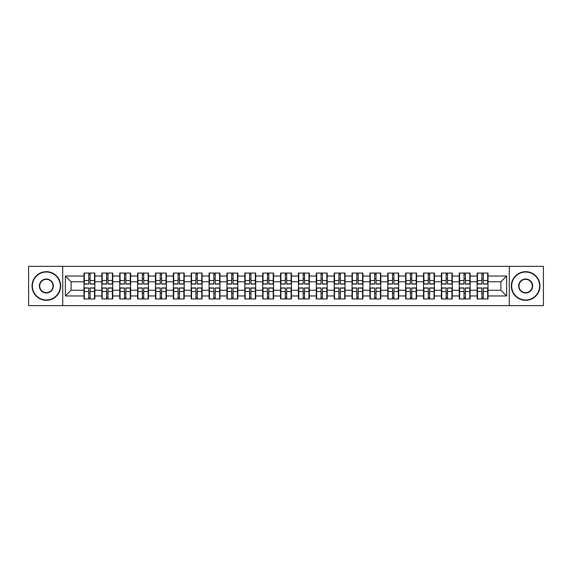 <?xml version="1.0" encoding="UTF-8"?>
<svg xmlns="http://www.w3.org/2000/svg" width="572" height="572" viewBox="0 0 572 572"><rect width="100%" height="100%" fill="white"/><g stroke="black" fill="none" stroke-linecap="round" stroke-linejoin="round"><path stroke-width="0.86" d="M509.266 305.648L543.4 305.648L543.4 266.352L509.266 266.352L509.266 305.648L62.734 305.648L62.734 266.352L28.6 266.352L28.6 305.648L62.734 305.648M509.266 266.352L62.734 266.352M500.9 290.24L500.9 281.76L488.016 281.76L488.016 290.24L500.9 290.24L506.628 295.967L506.628 276.033L488.016 276.033L488.016 273.058L477.134 273.058L477.134 281.76L470.141 281.76L470.141 290.24L477.134 290.24L477.134 281.76M506.628 295.967L488.016 295.967L488.016 298.942L477.134 298.942L477.134 295.967L470.141 295.967L470.141 298.942L459.259 298.942L459.259 295.967L452.273 295.967L452.273 298.942L441.391 298.942L441.391 295.967L434.405 295.967L434.405 298.942L423.523 298.942L423.523 295.967L416.53 295.967L416.53 298.942L405.648 298.942L405.648 295.967L398.663 295.967L398.663 298.942L387.78 298.942L387.78 295.967L380.795 295.967L380.795 298.942L369.912 298.942L369.912 295.967L362.92 295.967L362.92 298.942L352.037 298.942L352.037 295.967L345.052 295.967L345.052 298.942L334.17 298.942L334.17 295.967L327.184 295.967L327.184 298.942L316.302 298.942L316.302 295.967L309.309 295.967L309.309 298.942L298.427 298.942L298.427 295.967L291.441 295.967L291.441 298.942L280.559 298.942L280.559 295.967L273.573 295.967L273.573 298.942L262.691 298.942L262.691 295.967L255.698 295.967L255.698 298.942L244.816 298.942L244.816 295.967L237.83 295.967L237.83 298.942L226.948 298.942L226.948 295.967L219.963 295.967L219.963 298.942L209.08 298.942L209.08 295.967L202.088 295.967L202.088 298.942L191.205 298.942L191.205 295.967L184.22 295.967L184.22 298.942L173.337 298.942L173.337 295.967L166.352 295.967L166.352 298.942L155.47 298.942L155.47 295.967L148.477 295.967L148.477 298.942L137.595 298.942L137.595 295.967L130.609 295.967L130.609 298.942L119.727 298.942L119.727 295.967L112.741 295.967L112.741 298.942L101.859 298.942L101.859 295.967L94.866 295.967L94.866 298.942L83.984 298.942L83.984 295.967L65.372 295.967L65.372 276.033L83.984 276.033L83.984 281.76L71.1 281.76L71.1 290.24L83.984 290.24L83.984 281.76M477.134 276.033L470.141 276.033L470.141 273.058L459.259 273.058L459.259 276.033L452.273 276.033L452.273 273.058L441.391 273.058L441.391 276.033L434.405 276.033L434.405 273.058L423.523 273.058L423.523 276.033L416.53 276.033L416.53 273.058L405.648 273.058L405.648 276.033L398.663 276.033L398.663 273.058L387.78 273.058L387.78 276.033L380.795 276.033L380.795 273.058L369.912 273.058L369.912 276.033L362.92 276.033L362.92 273.058L352.037 273.058L352.037 276.033L345.052 276.033L345.052 273.058L334.17 273.058L334.17 276.033L327.184 276.033L327.184 273.058L316.302 273.058L316.302 276.033L309.309 276.033L309.309 273.058L298.427 273.058L298.427 276.033L291.441 276.033L291.441 273.058L280.559 273.058L280.559 276.033L273.573 276.033L273.573 273.058L262.691 273.058L262.691 276.033L255.698 276.033L255.698 273.058L244.816 273.058L244.816 276.033L237.83 276.033L237.83 273.058L226.948 273.058L226.948 276.033L219.963 276.033L219.963 273.058L209.08 273.058L209.08 276.033L202.088 276.033L202.088 273.058L191.205 273.058L191.205 276.033L184.22 276.033L184.22 273.058L173.337 273.058L173.337 276.033L166.352 276.033L166.352 273.058L155.47 273.058L155.47 276.033L148.477 276.033L148.477 273.058L137.595 273.058L137.595 276.033L130.609 276.033L130.609 273.058L119.727 273.058L119.727 276.033L112.741 276.033L112.741 273.058L101.859 273.058L101.859 276.033L94.866 276.033L94.866 273.058L83.984 273.058L83.984 276.033M477.134 290.24L477.134 295.967M470.141 290.24L470.141 295.967M470.141 276.033L470.141 281.76M452.273 290.24L459.259 290.24L459.259 281.76L452.273 281.76L452.273 295.967M459.259 290.24L459.259 295.967M459.259 276.033L459.259 281.76M452.273 276.033L452.273 281.76M434.405 290.24L441.391 290.24L441.391 281.76L434.405 281.76L434.405 295.967M441.391 290.24L441.391 295.967M441.391 276.033L441.391 281.76M434.405 276.033L434.405 281.76M416.53 290.24L423.523 290.24L423.523 281.76L416.53 281.76L416.53 295.967M423.523 290.24L423.523 295.967M423.523 276.033L423.523 281.76M416.53 276.033L416.53 281.76M398.663 290.24L405.648 290.24L405.648 281.76L398.663 281.76L398.663 295.967M405.648 290.24L405.648 295.967M405.648 276.033L405.648 281.76M398.663 276.033L398.663 281.76M380.795 290.24L387.78 290.24L387.78 281.76L380.795 281.76L380.795 295.967M387.78 290.24L387.78 295.967M387.78 276.033L387.78 281.76M380.795 276.033L380.795 281.76M362.92 290.24L369.912 290.24L369.912 281.76L362.92 281.76L362.92 295.967M369.912 290.24L369.912 295.967M369.912 276.033L369.912 281.76M362.92 276.033L362.92 281.76M345.052 290.24L352.037 290.24L352.037 281.76L345.052 281.76L345.052 295.967M352.037 290.24L352.037 295.967M352.037 276.033L352.037 281.76M345.052 276.033L345.052 281.76M327.184 290.24L334.17 290.24L334.17 281.76L327.184 281.76L327.184 295.967M334.17 290.24L334.17 295.967M334.17 276.033L334.17 281.76M327.184 276.033L327.184 281.76M309.309 290.24L316.302 290.24L316.302 281.76L309.309 281.76L309.309 295.967M316.302 290.24L316.302 295.967M316.302 276.033L316.302 281.76M309.309 276.033L309.309 281.76M291.441 290.24L298.427 290.24L298.427 281.76L291.441 281.76L291.441 295.967M298.427 290.24L298.427 295.967M298.427 276.033L298.427 281.76M291.441 276.033L291.441 281.76M273.573 290.24L280.559 290.24L280.559 281.76L273.573 281.76L273.573 295.967M280.559 290.24L280.559 295.967M280.559 276.033L280.559 281.76M273.573 276.033L273.573 281.76M255.698 290.24L262.691 290.24L262.691 281.76L255.698 281.76L255.698 295.967M262.691 290.24L262.691 295.967M262.691 276.033L262.691 281.76M255.698 276.033L255.698 281.76M237.83 290.24L244.816 290.24L244.816 281.76L237.83 281.76L237.83 295.967M244.816 290.24L244.816 295.967M244.816 276.033L244.816 281.76M237.83 276.033L237.83 281.76M219.963 290.24L226.948 290.24L226.948 281.76L219.963 281.76L219.963 295.967M226.948 290.24L226.948 295.967M226.948 276.033L226.948 281.76M219.963 276.033L219.963 281.76M202.088 290.24L209.08 290.24L209.08 281.76L202.088 281.76L202.088 295.967M209.08 290.24L209.08 295.967M209.08 276.033L209.08 281.76M202.088 276.033L202.088 281.76M184.22 290.24L191.205 290.24L191.205 281.76L184.22 281.76L184.22 295.967M191.205 290.24L191.205 295.967M191.205 276.033L191.205 281.76M184.22 276.033L184.22 281.76M166.352 290.24L173.337 290.24L173.337 281.76L166.352 281.76L166.352 295.967M173.337 290.24L173.337 295.967M173.337 276.033L173.337 281.76M166.352 276.033L166.352 281.76M148.477 290.24L155.47 290.24L155.47 281.76L148.477 281.76L148.477 295.967M155.47 290.24L155.47 295.967M155.47 276.033L155.47 281.76M148.477 276.033L148.477 281.76M130.609 290.24L137.595 290.24L137.595 281.76L130.609 281.76L130.609 295.967M137.595 290.24L137.595 295.967M137.595 276.033L137.595 281.76M130.609 276.033L130.609 281.76M112.741 290.24L119.727 290.24L119.727 281.76L112.741 281.76L112.741 295.967M119.727 290.24L119.727 295.967M119.727 276.033L119.727 281.76M112.741 276.033L112.741 281.76M94.866 290.24L101.859 290.24L101.859 281.76L94.866 281.76L94.866 295.967M101.859 290.24L101.859 295.967M101.859 276.033L101.859 281.76M94.866 276.033L94.866 281.76M83.984 290.24L83.984 295.967M71.1 290.24L65.372 295.967M65.372 276.033L71.1 281.76M488.016 290.24L488.016 295.967M488.016 276.033L488.016 281.76M506.628 276.033L500.9 281.76M94.523 273.058L94.523 284.055L90.111 284.055L90.111 273.058M88.739 273.058L88.739 284.055L84.327 284.055L84.327 273.058M88.739 274.546L90.111 274.546M90.111 278.786L88.739 278.786M84.327 298.942L84.327 287.945L88.739 287.945L88.739 298.942M90.111 298.942L90.111 287.945L94.523 287.945L94.523 298.942M90.111 297.454L88.739 297.454M88.739 293.214L90.111 293.214M46.353 299.978A13.978 13.978 0 0 0 60.332 286A13.978 13.978 0 0 0 46.353 272.022A13.978 13.978 0 0 0 32.382 286A13.978 13.978 0 0 0 46.353 299.978M46.353 271.679A14.321 14.321 0 0 1 60.675 286A14.321 14.321 0 0 1 46.353 300.321A14.321 14.321 0 0 1 32.039 286A14.321 14.321 0 0 1 46.353 271.679M46.353 292.986A6.986 6.986 0 0 1 39.368 286A6.986 6.986 0 0 1 46.353 279.014A6.986 6.986 0 0 1 53.346 286A6.986 6.986 0 0 1 46.353 292.986M46.353 279.358A6.642 6.642 0 0 0 39.711 286A6.642 6.642 0 0 0 46.353 292.642A6.642 6.642 0 0 0 53.003 286A6.642 6.642 0 0 0 46.353 279.358M525.647 299.978A13.978 13.978 0 0 0 539.618 286A13.978 13.978 0 0 0 525.647 272.022A13.978 13.978 0 0 0 511.668 286A13.978 13.978 0 0 0 525.647 299.978M525.647 271.679A14.321 14.321 0 0 1 539.961 286A14.321 14.321 0 0 1 525.647 300.321A14.321 14.321 0 0 1 511.325 286A14.321 14.321 0 0 1 525.647 271.679M525.647 292.986A6.986 6.986 0 0 1 518.654 286A6.986 6.986 0 0 1 525.647 279.014A6.986 6.986 0 0 1 532.632 286A6.986 6.986 0 0 1 525.647 292.986M525.647 279.358A6.642 6.642 0 0 0 518.997 286A6.642 6.642 0 0 0 525.647 292.642A6.642 6.642 0 0 0 532.289 286A6.642 6.642 0 0 0 525.647 279.358M112.398 273.058L112.398 284.055L107.986 284.055L107.986 273.058M106.614 273.058L106.614 284.055L102.202 284.055L102.202 273.058M106.614 274.546L107.986 274.546M107.986 278.786L106.614 278.786M130.266 273.058L130.266 284.055L125.854 284.055L125.854 273.058M124.481 273.058L124.481 284.055L120.07 284.055L120.07 273.058M124.481 274.546L125.854 274.546M125.854 278.786L124.481 278.786M148.134 273.058L148.134 284.055L143.722 284.055L143.722 273.058M142.349 273.058L142.349 284.055L137.938 284.055L137.938 273.058M142.349 274.546L143.722 274.546M143.722 278.786L142.349 278.786M166.009 273.058L166.009 284.055L161.597 284.055L161.597 273.058M160.224 273.058L160.224 284.055L155.813 284.055L155.813 273.058M160.224 274.546L161.597 274.546M161.597 278.786L160.224 278.786M183.877 273.058L183.877 284.055L179.465 284.055L179.465 273.058M178.092 273.058L178.092 284.055L173.681 284.055L173.681 273.058M178.092 274.546L179.465 274.546M179.465 278.786L178.092 278.786M102.202 298.942L102.202 287.945L106.614 287.945L106.614 298.942M107.986 298.942L107.986 287.945L112.398 287.945L112.398 298.942M107.986 297.454L106.614 297.454M106.614 293.214L107.986 293.214M120.07 298.942L120.07 287.945L124.481 287.945L124.481 298.942M125.854 298.942L125.854 287.945L130.266 287.945L130.266 298.942M125.854 297.454L124.481 297.454M124.481 293.214L125.854 293.214M137.938 298.942L137.938 287.945L142.349 287.945L142.349 298.942M143.722 298.942L143.722 287.945L148.134 287.945L148.134 298.942M143.722 297.454L142.349 297.454M142.349 293.214L143.722 293.214M155.813 298.942L155.813 287.945L160.224 287.945L160.224 298.942M161.597 298.942L161.597 287.945L166.009 287.945L166.009 298.942M161.597 297.454L160.224 297.454M160.224 293.214L161.597 293.214M173.681 298.942L173.681 287.945L178.092 287.945L178.092 298.942M179.465 298.942L179.465 287.945L183.877 287.945L183.877 298.942M179.465 297.454L178.092 297.454M178.092 293.214L179.465 293.214M201.744 273.058L201.744 284.055L197.333 284.055L197.333 273.058M195.96 273.058L195.96 284.055L191.548 284.055L191.548 273.058M195.96 274.546L197.333 274.546M197.333 278.786L195.96 278.786M191.548 298.942L191.548 287.945L195.96 287.945L195.96 298.942M197.333 298.942L197.333 287.945L201.744 287.945L201.744 298.942M197.333 297.454L195.96 297.454M195.96 293.214L197.333 293.214M219.619 273.058L219.619 284.055L215.208 284.055L215.208 273.058M213.835 273.058L213.835 284.055L209.423 284.055L209.423 273.058M213.835 274.546L215.208 274.546M215.208 278.786L213.835 278.786M209.423 298.942L209.423 287.945L213.835 287.945L213.835 298.942M215.208 298.942L215.208 287.945L219.619 287.945L219.619 298.942M215.208 297.454L213.835 297.454M213.835 293.214L215.208 293.214M237.487 273.058L237.487 284.055L233.076 284.055L233.076 273.058M231.703 273.058L231.703 284.055L227.291 284.055L227.291 273.058M231.703 274.546L233.076 274.546M233.076 278.786L231.703 278.786M227.291 298.942L227.291 287.945L231.703 287.945L231.703 298.942M233.076 298.942L233.076 287.945L237.487 287.945L237.487 298.942M233.076 297.454L231.703 297.454M231.703 293.214L233.076 293.214M255.355 273.058L255.355 284.055L250.944 284.055L250.944 273.058M249.571 273.058L249.571 284.055L245.159 284.055L245.159 273.058M249.571 274.546L250.944 274.546M250.944 278.786L249.571 278.786M245.159 298.942L245.159 287.945L249.571 287.945L249.571 298.942M250.944 298.942L250.944 287.945L255.355 287.945L255.355 298.942M250.944 297.454L249.571 297.454M249.571 293.214L250.944 293.214M273.23 273.058L273.23 284.055L268.819 284.055L268.819 273.058M267.446 273.058L267.446 284.055L263.034 284.055L263.034 273.058M267.446 274.546L268.819 274.546M268.819 278.786L267.446 278.786M263.034 298.942L263.034 287.945L267.446 287.945L267.446 298.942M268.819 298.942L268.819 287.945L273.23 287.945L273.23 298.942M268.819 297.454L267.446 297.454M267.446 293.214L268.819 293.214M291.098 273.058L291.098 284.055L286.686 284.055L286.686 273.058M285.314 273.058L285.314 284.055L280.902 284.055L280.902 273.058M285.314 274.546L286.686 274.546M286.686 278.786L285.314 278.786M280.902 298.942L280.902 287.945L285.314 287.945L285.314 298.942M286.686 298.942L286.686 287.945L291.098 287.945L291.098 298.942M286.686 297.454L285.314 297.454M285.314 293.214L286.686 293.214M308.966 273.058L308.966 284.055L304.554 284.055L304.554 273.058M303.181 273.058L303.181 284.055L298.77 284.055L298.77 273.058M303.181 274.546L304.554 274.546M304.554 278.786L303.181 278.786M298.77 298.942L298.77 287.945L303.181 287.945L303.181 298.942M304.554 298.942L304.554 287.945L308.966 287.945L308.966 298.942M304.554 297.454L303.181 297.454M303.181 293.214L304.554 293.214M326.841 273.058L326.841 284.055L322.429 284.055L322.429 273.058M321.056 273.058L321.056 284.055L316.645 284.055L316.645 273.058M321.056 274.546L322.429 274.546M322.429 278.786L321.056 278.786M316.645 298.942L316.645 287.945L321.056 287.945L321.056 298.942M322.429 298.942L322.429 287.945L326.841 287.945L326.841 298.942M322.429 297.454L321.056 297.454M321.056 293.214L322.429 293.214M344.709 273.058L344.709 284.055L340.297 284.055L340.297 273.058M338.924 273.058L338.924 284.055L334.513 284.055L334.513 273.058M338.924 274.546L340.297 274.546M340.297 278.786L338.924 278.786M334.513 298.942L334.513 287.945L338.924 287.945L338.924 298.942M340.297 298.942L340.297 287.945L344.709 287.945L344.709 298.942M340.297 297.454L338.924 297.454M338.924 293.214L340.297 293.214M362.577 273.058L362.577 284.055L358.165 284.055L358.165 273.058M356.792 273.058L356.792 284.055L352.381 284.055L352.381 273.058M356.792 274.546L358.165 274.546M358.165 278.786L356.792 278.786M352.381 298.942L352.381 287.945L356.792 287.945L356.792 298.942M358.165 298.942L358.165 287.945L362.577 287.945L362.577 298.942M358.165 297.454L356.792 297.454M356.792 293.214L358.165 293.214M380.452 273.058L380.452 284.055L376.04 284.055L376.04 273.058M374.667 273.058L374.667 284.055L370.256 284.055L370.256 273.058M374.667 274.546L376.04 274.546M376.04 278.786L374.667 278.786M370.256 298.942L370.256 287.945L374.667 287.945L374.667 298.942M376.04 298.942L376.04 287.945L380.452 287.945L380.452 298.942M376.04 297.454L374.667 297.454M374.667 293.214L376.04 293.214M398.319 273.058L398.319 284.055L393.908 284.055L393.908 273.058M392.535 273.058L392.535 284.055L388.123 284.055L388.123 273.058M392.535 274.546L393.908 274.546M393.908 278.786L392.535 278.786M388.123 298.942L388.123 287.945L392.535 287.945L392.535 298.942M393.908 298.942L393.908 287.945L398.319 287.945L398.319 298.942M393.908 297.454L392.535 297.454M392.535 293.214L393.908 293.214M416.187 273.058L416.187 284.055L411.776 284.055L411.776 273.058M410.403 273.058L410.403 284.055L405.991 284.055L405.991 273.058M410.403 274.546L411.776 274.546M411.776 278.786L410.403 278.786M405.991 298.942L405.991 287.945L410.403 287.945L410.403 298.942M411.776 298.942L411.776 287.945L416.187 287.945L416.187 298.942M411.776 297.454L410.403 297.454M410.403 293.214L411.776 293.214M434.062 273.058L434.062 284.055L429.651 284.055L429.651 273.058M428.278 273.058L428.278 284.055L423.866 284.055L423.866 273.058M428.278 274.546L429.651 274.546M429.651 278.786L428.278 278.786M423.866 298.942L423.866 287.945L428.278 287.945L428.278 298.942M429.651 298.942L429.651 287.945L434.062 287.945L434.062 298.942M429.651 297.454L428.278 297.454M428.278 293.214L429.651 293.214M451.93 273.058L451.93 284.055L447.518 284.055L447.518 273.058M446.146 273.058L446.146 284.055L441.734 284.055L441.734 273.058M446.146 274.546L447.518 274.546M447.518 278.786L446.146 278.786M441.734 298.942L441.734 287.945L446.146 287.945L446.146 298.942M447.518 298.942L447.518 287.945L451.93 287.945L451.93 298.942M447.518 297.454L446.146 297.454M446.146 293.214L447.518 293.214M469.798 273.058L469.798 284.055L465.386 284.055L465.386 273.058M464.014 273.058L464.014 284.055L459.602 284.055L459.602 273.058M464.014 274.546L465.386 274.546M465.386 278.786L464.014 278.786M459.602 298.942L459.602 287.945L464.014 287.945L464.014 298.942M465.386 298.942L465.386 287.945L469.798 287.945L469.798 298.942M465.386 297.454L464.014 297.454M464.014 293.214L465.386 293.214M487.673 273.058L487.673 284.055L483.261 284.055L483.261 273.058M481.889 273.058L481.889 284.055L477.477 284.055L477.477 273.058M481.889 274.546L483.261 274.546M483.261 278.786L481.889 278.786M477.477 298.942L477.477 287.945L481.889 287.945L481.889 298.942M483.261 298.942L483.261 287.945L487.673 287.945L487.673 298.942M483.261 297.454L481.889 297.454M481.889 293.214L483.261 293.214M88.739 280.516L84.327 280.516M88.739 283.905L84.327 283.905M94.523 280.516L90.111 280.516M94.523 283.905L90.111 283.905M90.111 291.484L94.523 291.484M90.111 288.095L94.523 288.095M84.327 291.484L88.739 291.484M84.327 288.095L88.739 288.095M106.614 280.516L102.202 280.516M106.614 283.905L102.202 283.905M112.398 280.516L107.986 280.516M112.398 283.905L107.986 283.905M124.481 280.516L120.07 280.516M124.481 283.905L120.07 283.905M130.266 280.516L125.854 280.516M130.266 283.905L125.854 283.905M142.349 280.516L137.938 280.516M142.349 283.905L137.938 283.905M148.134 280.516L143.722 280.516M148.134 283.905L143.722 283.905M160.224 280.516L155.813 280.516M160.224 283.905L155.813 283.905M166.009 280.516L161.597 280.516M166.009 283.905L161.597 283.905M178.092 280.516L173.681 280.516M178.092 283.905L173.681 283.905M183.877 280.516L179.465 280.516M183.877 283.905L179.465 283.905M107.986 291.484L112.398 291.484M107.986 288.095L112.398 288.095M102.202 291.484L106.614 291.484M102.202 288.095L106.614 288.095M125.854 291.484L130.266 291.484M125.854 288.095L130.266 288.095M120.07 291.484L124.481 291.484M120.07 288.095L124.481 288.095M143.722 291.484L148.134 291.484M143.722 288.095L148.134 288.095M137.938 291.484L142.349 291.484M137.938 288.095L142.349 288.095M161.597 291.484L166.009 291.484M161.597 288.095L166.009 288.095M155.813 291.484L160.224 291.484M155.813 288.095L160.224 288.095M179.465 291.484L183.877 291.484M179.465 288.095L183.877 288.095M173.681 291.484L178.092 291.484M173.681 288.095L178.092 288.095M195.96 280.516L191.548 280.516M195.96 283.905L191.548 283.905M201.744 280.516L197.333 280.516M201.744 283.905L197.333 283.905M197.333 291.484L201.744 291.484M197.333 288.095L201.744 288.095M191.548 291.484L195.96 291.484M191.548 288.095L195.96 288.095M213.835 280.516L209.423 280.516M213.835 283.905L209.423 283.905M219.619 280.516L215.208 280.516M219.619 283.905L215.208 283.905M215.208 291.484L219.619 291.484M215.208 288.095L219.619 288.095M209.423 291.484L213.835 291.484M209.423 288.095L213.835 288.095M231.703 280.516L227.291 280.516M231.703 283.905L227.291 283.905M237.487 280.516L233.076 280.516M237.487 283.905L233.076 283.905M233.076 291.484L237.487 291.484M233.076 288.095L237.487 288.095M227.291 291.484L231.703 291.484M227.291 288.095L231.703 288.095M249.571 280.516L245.159 280.516M249.571 283.905L245.159 283.905M255.355 280.516L250.944 280.516M255.355 283.905L250.944 283.905M250.944 291.484L255.355 291.484M250.944 288.095L255.355 288.095M245.159 291.484L249.571 291.484M245.159 288.095L249.571 288.095M267.446 280.516L263.034 280.516M267.446 283.905L263.034 283.905M273.23 280.516L268.819 280.516M273.23 283.905L268.819 283.905M268.819 291.484L273.23 291.484M268.819 288.095L273.23 288.095M263.034 291.484L267.446 291.484M263.034 288.095L267.446 288.095M285.314 280.516L280.902 280.516M285.314 283.905L280.902 283.905M291.098 280.516L286.686 280.516M291.098 283.905L286.686 283.905M286.686 291.484L291.098 291.484M286.686 288.095L291.098 288.095M280.902 291.484L285.314 291.484M280.902 288.095L285.314 288.095M303.181 280.516L298.77 280.516M303.181 283.905L298.77 283.905M308.966 280.516L304.554 280.516M308.966 283.905L304.554 283.905M304.554 291.484L308.966 291.484M304.554 288.095L308.966 288.095M298.77 291.484L303.181 291.484M298.77 288.095L303.181 288.095M321.056 280.516L316.645 280.516M321.056 283.905L316.645 283.905M326.841 280.516L322.429 280.516M326.841 283.905L322.429 283.905M322.429 291.484L326.841 291.484M322.429 288.095L326.841 288.095M316.645 291.484L321.056 291.484M316.645 288.095L321.056 288.095M338.924 280.516L334.513 280.516M338.924 283.905L334.513 283.905M344.709 280.516L340.297 280.516M344.709 283.905L340.297 283.905M340.297 291.484L344.709 291.484M340.297 288.095L344.709 288.095M334.513 291.484L338.924 291.484M334.513 288.095L338.924 288.095M356.792 280.516L352.381 280.516M356.792 283.905L352.381 283.905M362.577 280.516L358.165 280.516M362.577 283.905L358.165 283.905M358.165 291.484L362.577 291.484M358.165 288.095L362.577 288.095M352.381 291.484L356.792 291.484M352.381 288.095L356.792 288.095M374.667 280.516L370.256 280.516M374.667 283.905L370.256 283.905M380.452 280.516L376.04 280.516M380.452 283.905L376.04 283.905M376.04 291.484L380.452 291.484M376.04 288.095L380.452 288.095M370.256 291.484L374.667 291.484M370.256 288.095L374.667 288.095M392.535 280.516L388.123 280.516M392.535 283.905L388.123 283.905M398.319 280.516L393.908 280.516M398.319 283.905L393.908 283.905M393.908 291.484L398.319 291.484M393.908 288.095L398.319 288.095M388.123 291.484L392.535 291.484M388.123 288.095L392.535 288.095M410.403 280.516L405.991 280.516M410.403 283.905L405.991 283.905M416.187 280.516L411.776 280.516M416.187 283.905L411.776 283.905M411.776 291.484L416.187 291.484M411.776 288.095L416.187 288.095M405.991 291.484L410.403 291.484M405.991 288.095L410.403 288.095M428.278 280.516L423.866 280.516M428.278 283.905L423.866 283.905M434.062 280.516L429.651 280.516M434.062 283.905L429.651 283.905M429.651 291.484L434.062 291.484M429.651 288.095L434.062 288.095M423.866 291.484L428.278 291.484M423.866 288.095L428.278 288.095M446.146 280.516L441.734 280.516M446.146 283.905L441.734 283.905M451.93 280.516L447.518 280.516M451.93 283.905L447.518 283.905M447.518 291.484L451.93 291.484M447.518 288.095L451.93 288.095M441.734 291.484L446.146 291.484M441.734 288.095L446.146 288.095M464.014 280.516L459.602 280.516M464.014 283.905L459.602 283.905M469.798 280.516L465.386 280.516M469.798 283.905L465.386 283.905M465.386 291.484L469.798 291.484M465.386 288.095L469.798 288.095M459.602 291.484L464.014 291.484M459.602 288.095L464.014 288.095M481.889 280.516L477.477 280.516M481.889 283.905L477.477 283.905M487.673 280.516L483.261 280.516M487.673 283.905L483.261 283.905M483.261 291.484L487.673 291.484M483.261 288.095L487.673 288.095M477.477 291.484L481.889 291.484M477.477 288.095L481.889 288.095"/></g></svg>
